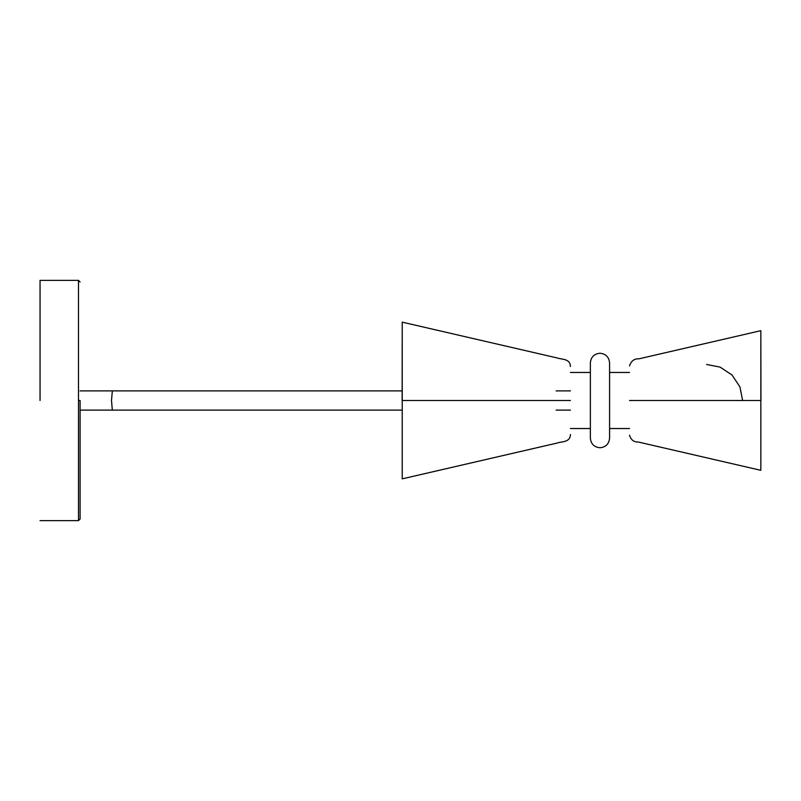 <?xml version="1.0" encoding="UTF-8"?>
<svg xmlns="http://www.w3.org/2000/svg" width="801" height="801" viewBox="0 0 801 801"><rect width="100%" height="100%" fill="white"/><g stroke="black" fill="none" stroke-linecap="round" stroke-linejoin="round"><path stroke-width="1.2" d="M40.05 400.5L40.05 280.37L40.05 400.5M78.488 400.5L78.488 520.63L78.488 280.37L78.488 400.5L80.09 400.5L80.09 519.028L80.09 400.5M760.95 400.5L760.84 330.673L760.84 470.327L760.84 400.5L629.516 400.5M402.132 400.5L402.232 322.152L402.232 478.848L402.232 400.5L570.422 400.5M402.132 390.888L112.34 390.888L111.499 400.5L112.34 410.112L402.132 410.112M599.969 447.749C594.152 447.158 590.948 443.954 590.357 438.137L590.357 362.863C590.948 357.046 594.152 353.842 599.969 353.251C605.786 353.842 608.99 357.046 609.581 362.863L609.581 438.137C608.99 443.954 605.786 447.158 599.969 447.749M742.607 400.5L739.974 386.983L732.064 375.028L720.119 367.108L706.602 364.465M40.05 520.63L78.488 520.63L80.09 519.028L78.488 520.63M40.05 280.37L78.488 280.37L80.09 281.972L78.488 280.37M556.124 390.888L570.422 390.888M112.34 390.888L80.09 390.888M556.124 410.112L570.422 410.112M112.34 410.112L80.09 410.112M629.516 428.535L609.581 428.535M590.357 428.535L570.422 428.535M629.516 372.465L609.581 372.465M590.357 372.465L570.422 372.465M760.84 470.327L638.207 442.002C633.861 442.172 630.958 439.899 629.516 435.183M760.84 330.673L638.998 358.818C634.312 358.568 631.148 360.941 629.516 365.947M402.232 478.848L557.496 442.973C561.401 441.431 570.242 442.633 570.422 434.492M402.232 322.152L557.496 358.027C561.401 359.569 570.242 358.367 570.422 366.508"/></g></svg>
